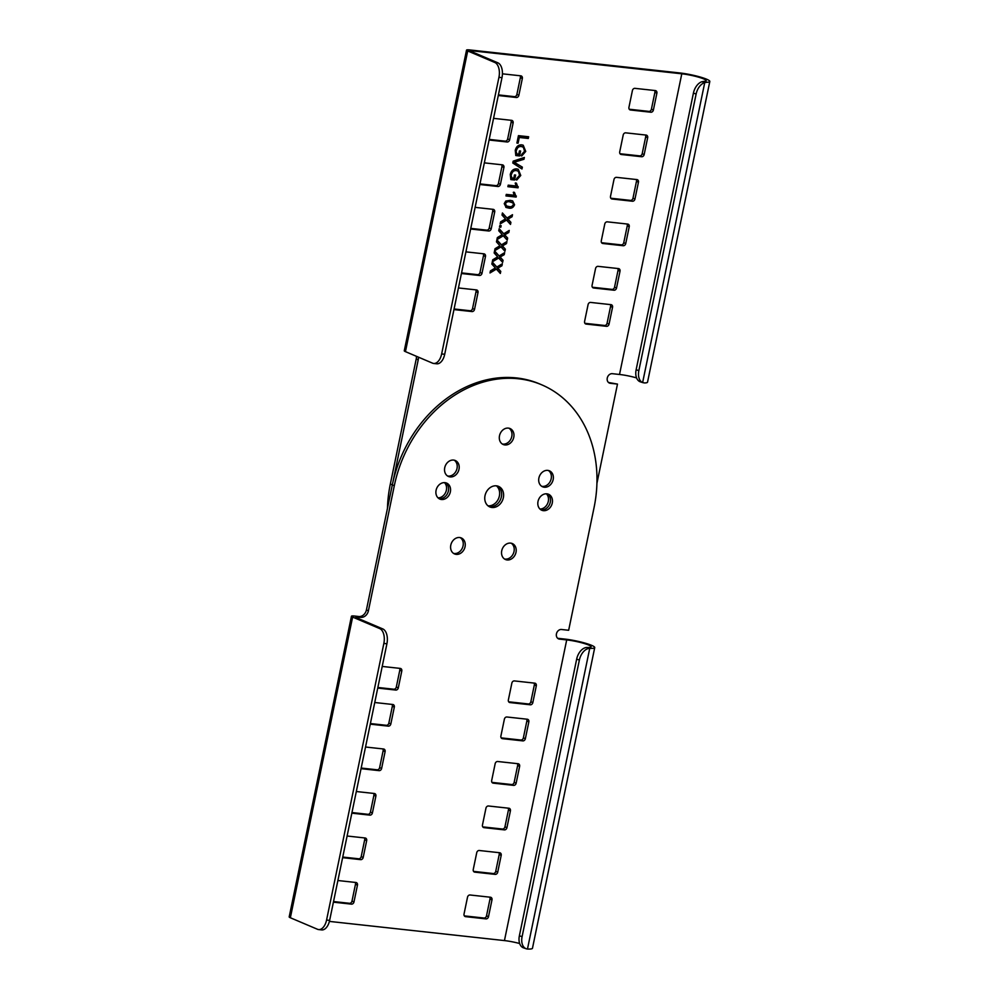 <?xml version="1.0" encoding="UTF-8"?>
<svg xmlns="http://www.w3.org/2000/svg" width="999" height="999" viewBox="0 0 999 999"><rect width="100%" height="100%" fill="white"/><g stroke="black" fill="none" stroke-linecap="round" stroke-linejoin="round"><path stroke-width="1.5" d="M557.667 638.286L564.722 639.06A19.843 2.747 11.7 0 1 584.827 643.056A19.843 2.747 11.7 0 1 594.73 647.589A19.843 2.747 11.7 0 1 590.034 648.376A19.843 2.947 -168.8 0 1 589.735 648.363A12.4 7.955 108.4 0 0 579.37 660.052L522.09 936.675A12.4 7.955 108.4 0 0 526.298 948.788A12.4 7.955 108.4 0 0 527.472 949.038A19.843 2.547 12.2 0 0 527.759 949.05A19.843 2.747 -168.3 0 0 532.467 948.263L594.73 647.589M351.461 616.233A7.443 1.024 11.7 0 1 354.77 616.058L358.803 616.508A7.443 6.069 113 0 0 366.421 609.952L392.32 484.877A121.528 99.063 -67 0 1 539.722 383.966L541.708 384.815A121.528 99.063 113 0 0 518.593 378.796A121.528 99.063 113 0 0 394.305 485.714L368.406 610.801A7.443 6.069 -67 0 1 360.789 617.345L355.681 617.407L382.792 628.933A12.4 6.981 96.3 0 1 386.913 643.768L329.633 920.391A12.4 6.981 96.3 0 1 321.666 929.907L318.606 929.569A12.4 6.981 -83.7 0 0 326.573 920.054L383.853 643.431A12.4 6.981 -83.7 0 0 379.732 628.596L352.622 617.082A7.443 1.024 11.7 0 1 351.461 616.233L289.186 916.907A7.443 1.024 -168.3 0 0 290.359 917.756L317.47 929.27A12.4 6.981 -83.7 0 0 318.606 929.569M541.408 509.827A8.679 7.08 113 0 0 549.812 503.821A8.679 7.08 113 0 0 547.502 493.931A8.679 7.08 -67 0 1 549.812 503.821A8.679 7.08 -67 0 1 541.408 509.827A8.679 7.08 -67 0 1 540.796 509.715A8.679 7.08 113 0 0 541.408 509.827M541.683 486.288A8.679 7.08 113 0 0 542.295 486.388A8.679 7.08 113 0 0 550.699 480.382A8.679 7.08 113 0 0 548.389 470.492M502.285 444.006A8.679 7.08 113 0 0 502.909 444.105A8.679 7.08 113 0 0 511.313 438.099A8.679 7.08 113 0 0 509.003 428.209M447.527 475.961A8.679 7.08 113 0 0 448.139 476.073A8.679 7.08 113 0 0 456.543 470.067A8.679 7.08 113 0 0 454.233 460.177M439.498 498.651A8.679 7.08 113 0 0 447.902 492.644A8.679 7.08 113 0 0 445.591 482.767A8.679 7.08 -67 0 1 447.902 492.644A8.679 7.08 -67 0 1 439.498 498.651A8.679 7.08 -67 0 1 438.873 498.551A8.679 7.08 113 0 0 439.498 498.651M489.96 506.643A11.164 9.103 113 0 0 500.824 498.738A11.164 9.103 113 0 0 497.527 486.038A11.164 9.103 -67 0 1 500.824 498.738A11.164 9.103 -67 0 1 489.96 506.643A11.164 9.103 -67 0 1 488.861 506.443A11.164 9.103 113 0 0 489.96 506.643M453.571 553.421A8.679 7.08 113 0 0 454.195 553.521A8.679 7.08 113 0 0 462.587 547.514A8.679 7.08 113 0 0 460.277 537.637M504.532 559.003A8.679 7.08 113 0 0 505.144 559.103A8.679 7.08 113 0 0 513.548 553.109A8.679 7.08 113 0 0 511.238 543.219M355.157 882.404A2.485 2.023 113 0 1 355.469 884.277L351.985 901.11A2.485 2.023 113 0 1 349.45 903.296L333.529 901.548M489.697 897.152A2.485 2.023 113 0 1 489.997 899.013L486.513 915.858A2.485 2.023 113 0 1 483.978 918.031L464.348 915.883M399.5 668.331A2.485 2.023 113 0 1 399.8 670.192L396.316 687.037A2.485 2.023 113 0 1 393.781 689.21L377.859 687.474M534.028 683.066A2.485 2.023 113 0 1 534.34 684.939L530.844 701.773A2.485 2.023 113 0 1 528.309 703.958L508.678 701.798M364.373 837.911A2.485 2.023 113 0 1 364.685 839.772L361.201 856.618A2.485 2.023 113 0 1 358.666 858.79L342.744 857.055M498.913 852.646A2.485 2.023 113 0 1 499.213 854.52L495.729 871.353A2.485 2.023 113 0 1 493.194 873.538L473.563 871.378M373.589 793.406A2.485 2.023 113 0 1 373.901 795.279L370.417 812.112A2.485 2.023 113 0 1 367.882 814.297L351.96 812.549M508.116 808.141A2.485 2.023 113 0 1 508.429 810.014L504.945 826.847A2.485 2.023 113 0 1 502.41 829.033L482.779 826.885M382.804 748.913A2.485 2.023 113 0 1 383.117 750.773L379.632 767.619A2.485 2.023 113 0 1 377.098 769.792L361.176 768.056M517.332 763.648A2.485 2.023 113 0 1 517.644 765.521L514.16 782.354A2.485 2.023 113 0 1 511.625 784.54L491.995 782.379M392.02 704.407A2.485 2.023 113 0 1 392.332 706.281L388.848 723.114A2.485 2.023 113 0 1 386.313 725.299L370.392 723.551M526.548 719.143A2.485 2.023 113 0 1 526.86 721.016L523.376 737.849A2.485 2.023 113 0 1 520.841 740.034L501.211 737.886M590.034 648.376L587.275 647.477A16.121 2.223 -168.3 0 0 591.096 646.828A16.121 2.223 -168.3 0 0 583.041 643.144A16.121 2.223 -168.3 0 0 566.708 639.909L559.527 639.123A4.958 4.046 -67 0 1 558.591 638.873A4.958 4.046 -67 0 1 556.593 633.291A4.958 4.046 -67 0 1 561.525 629.495L568.656 630.282L594.055 507.604A121.528 99.063 113 0 0 541.708 384.815M587.275 647.477A16.121 2.423 -168.9 0 1 587.037 647.464L589.735 648.363L527.472 949.038M526.298 948.788L523.588 947.889A12.4 7.955 -71.6 0 1 519.38 935.776L576.66 659.153A12.4 7.955 -71.6 0 1 587.037 647.464M519.655 943.518A16.121 2.223 11.7 0 0 504.445 940.583L329.395 921.403M525.362 738.698A2.485 2.023 -67 0 1 522.827 740.883L502.435 738.648A2.485 2.023 -67 0 1 500.899 736.013L504.383 719.18A2.485 2.023 -67 0 1 506.918 716.995L527.31 719.23A2.485 2.023 -67 0 1 528.846 721.852L525.362 738.698L523.376 737.849M374.75 702.509L392.769 704.495A2.485 2.023 -67 0 1 394.318 707.117L390.834 723.95A2.485 2.023 -67 0 1 388.286 726.136L370.267 724.163M516.146 783.191A2.485 2.023 -67 0 1 513.611 785.376L493.219 783.141A2.485 2.023 -67 0 1 491.683 780.519L495.167 763.673A2.485 2.023 -67 0 1 497.702 761.5L518.094 763.723A2.485 2.023 -67 0 1 519.63 766.358L516.146 783.191L514.16 782.354M365.534 747.015L383.554 748.988A2.485 2.023 -67 0 1 385.102 751.623L381.618 768.456A2.485 2.023 -67 0 1 379.071 770.641L361.051 768.668M506.93 827.696A2.485 2.023 -67 0 1 504.395 829.882L484.003 827.647A2.485 2.023 -67 0 1 482.467 825.012L485.951 808.179A2.485 2.023 -67 0 1 488.486 805.993L508.878 808.228A2.485 2.023 -67 0 1 510.414 810.863L506.93 827.696L504.945 826.847M356.318 791.52L374.338 793.493A2.485 2.023 -67 0 1 375.886 796.116L372.402 812.961A2.485 2.023 -67 0 1 369.855 815.134L351.835 813.161M497.714 872.189A2.485 2.023 -67 0 1 495.179 874.375L474.787 872.139A2.485 2.023 -67 0 1 473.251 869.517L476.735 852.671A2.485 2.023 -67 0 1 479.27 850.499L499.662 852.734A2.485 2.023 -67 0 1 501.198 855.356L497.714 872.189L495.729 871.353M347.103 836.013L365.135 837.986A2.485 2.023 -67 0 1 366.67 840.621L363.186 857.454A2.485 2.023 -67 0 1 360.639 859.639L342.62 857.666M532.829 702.609A2.485 2.023 -67 0 1 530.294 704.794L509.915 702.559A2.485 2.023 -67 0 1 508.366 699.937L511.863 683.091A2.485 2.023 -67 0 1 514.398 680.918L534.777 683.154A2.485 2.023 -67 0 1 536.313 685.776L532.829 702.609L530.844 701.773M382.217 666.433L400.249 668.406A2.485 2.023 -67 0 1 401.785 671.041L398.301 687.874A2.485 2.023 -67 0 1 395.766 690.059L377.734 688.086M488.499 916.695A2.485 2.023 -67 0 1 485.964 918.88L465.571 916.645A2.485 2.023 -67 0 1 464.036 914.01L467.52 897.177A2.485 2.023 -67 0 1 470.054 894.992L490.447 897.227A2.485 2.023 -67 0 1 491.983 899.862L488.499 916.695L486.513 915.858M337.887 880.519L355.919 882.492A2.485 2.023 -67 0 1 357.455 885.114L353.971 901.96A2.485 2.023 -67 0 1 351.436 904.132L333.404 902.159M510.626 543.119A8.679 7.08 -67 0 1 512.275 543.543A8.679 7.08 -67 0 1 515.746 553.321A8.679 7.08 -67 0 1 507.13 559.952A8.679 7.08 -67 0 1 505.482 559.527A8.679 7.08 -67 0 1 501.998 549.75A8.679 7.08 -67 0 1 510.626 543.119M459.665 537.524A8.679 7.08 -67 0 1 461.313 537.962A8.679 7.08 -67 0 1 464.797 547.739A8.679 7.08 -67 0 1 456.181 554.37A8.679 7.08 -67 0 1 454.52 553.933A8.679 7.08 -67 0 1 451.048 544.168A8.679 7.08 -67 0 1 459.665 537.524M496.428 485.839A11.164 9.103 -67 0 1 498.551 486.388A11.164 9.103 -67 0 1 503.021 498.963A11.164 9.103 -67 0 1 491.945 507.492A11.164 9.103 -67 0 1 489.822 506.93A11.164 9.103 -67 0 1 485.352 494.368A11.164 9.103 -67 0 1 496.428 485.839A11.164 9.103 113 0 1 498.588 498.526A11.164 9.103 113 0 1 487.974 505.806A11.164 9.103 113 0 0 487.974 505.806M444.967 482.654A8.679 7.08 -67 0 1 446.615 483.091A8.679 7.08 -67 0 1 450.099 492.869A8.679 7.08 -67 0 1 441.483 499.5A8.679 7.08 -67 0 1 439.835 499.063A8.679 7.08 -67 0 1 436.351 489.298A8.679 7.08 -67 0 1 444.967 482.654M453.608 460.077A8.679 7.08 -67 0 1 455.269 460.502A8.679 7.08 -67 0 1 458.741 470.279A8.679 7.08 -67 0 1 450.124 476.91A8.679 7.08 -67 0 1 448.476 476.486A8.679 7.08 -67 0 1 444.992 466.708A8.679 7.08 -67 0 1 453.608 460.077M508.379 428.109A8.679 7.08 -67 0 1 510.027 428.534A8.679 7.08 -67 0 1 513.511 438.311A8.679 7.08 -67 0 1 504.895 444.942A8.679 7.08 -67 0 1 503.246 444.518A8.679 7.08 -67 0 1 499.762 434.74A8.679 7.08 -67 0 1 508.379 428.109M547.777 470.392A8.679 7.08 -67 0 1 549.425 470.816A8.679 7.08 -67 0 1 552.897 480.594A8.679 7.08 -67 0 1 544.28 487.225A8.679 7.08 -67 0 1 542.632 486.8A8.679 7.08 -67 0 1 539.16 477.023A8.679 7.08 -67 0 1 547.777 470.392M546.89 493.831A8.679 7.08 -67 0 1 548.538 494.255A8.679 7.08 -67 0 1 552.01 504.033A8.679 7.08 -67 0 1 543.394 510.664A8.679 7.08 -67 0 1 541.745 510.239A8.679 7.08 -67 0 1 538.274 500.462A8.679 7.08 -67 0 1 546.89 493.831M387.45 508.366A121.528 99.063 -67 0 1 390.334 484.028L416.233 358.953A7.443 6.069 113 0 0 416.358 356.281M608.491 382.48L617.482 384.091L610.352 383.304A4.958 4.046 -67 0 1 609.402 383.054A4.958 4.046 -67 0 1 607.417 377.472A4.958 4.046 -67 0 1 612.337 373.688L619.517 374.475A16.121 2.223 11.7 0 1 636.588 377.922M498.938 77.323L501.985 77.66A12.4 6.981 96.3 0 0 497.864 62.825L470.766 51.299L470.179 50.887L471.84 50.787L681.793 73.801A16.121 2.223 -168.3 0 1 698.114 77.035A16.121 2.223 -168.3 0 1 706.168 80.719A16.121 2.223 -168.3 0 1 703.758 81.369L706.855 82.28A19.843 2.747 11.7 0 0 709.814 81.468A19.843 2.747 11.7 0 0 699.899 76.935A19.843 2.747 11.7 0 0 679.807 72.952L469.855 49.95A7.443 1.024 11.7 0 0 466.533 50.125A7.443 1.024 11.7 0 0 467.707 50.961L494.817 62.487A12.4 6.981 -83.7 0 1 498.938 77.323L441.645 353.946A12.4 6.981 -83.7 0 1 433.691 363.461A12.4 6.981 -83.7 0 1 432.542 363.161L405.444 351.636A7.443 1.024 -168.3 0 1 404.27 350.799L466.533 50.125M592.37 287.237L612.012 289.385A2.485 2.023 113 0 0 614.547 287.2L618.031 270.367A2.485 2.023 113 0 0 617.719 268.494M461.563 272.902L477.472 274.638A2.485 2.023 113 0 0 480.007 272.465L483.504 255.619A2.485 2.023 113 0 0 483.191 253.758M601.585 242.732L621.228 244.88A2.485 2.023 113 0 0 623.763 242.695L627.247 225.861A2.485 2.023 113 0 0 626.935 223.988M470.779 228.396L486.688 230.145A2.485 2.023 113 0 0 489.223 227.959L492.719 211.126A2.485 2.023 113 0 0 492.407 209.253M610.801 198.227L630.431 200.387A2.485 2.023 113 0 0 632.979 198.202L636.463 181.368A2.485 2.023 113 0 0 636.151 179.495M479.995 183.903L495.904 185.639A2.485 2.023 113 0 0 498.439 183.466L501.935 166.621A2.485 2.023 113 0 0 501.623 164.76M620.017 153.734L639.647 155.881A2.485 2.023 113 0 0 642.195 153.696L645.679 136.863A2.485 2.023 113 0 0 645.366 134.99M489.21 139.398L505.119 141.146A2.485 2.023 113 0 0 507.654 138.961L511.151 122.128A2.485 2.023 113 0 0 510.839 120.255M584.902 323.314L604.532 325.462A2.485 2.023 113 0 0 607.067 323.276L610.564 306.443A2.485 2.023 113 0 0 610.252 304.57M454.083 308.978L470.005 310.726A2.485 2.023 113 0 0 472.539 308.541L476.024 291.708A2.485 2.023 113 0 0 475.724 289.835M629.233 109.228L648.863 111.389A2.485 2.023 113 0 0 651.41 109.203L654.894 92.358A2.485 2.023 113 0 0 654.582 90.497M498.426 94.905L514.335 96.641A2.485 2.023 113 0 0 516.87 94.455L520.367 77.622A2.485 2.023 113 0 0 520.054 75.749M438.012 497.852A8.679 7.08 113 0 0 445.766 492.157A8.679 7.08 113 0 0 444.468 482.629M539.922 509.015A8.679 7.08 113 0 0 547.689 503.321A8.679 7.08 113 0 0 546.391 493.793M418.344 357.13A7.443 6.069 -67 0 1 418.219 359.79L392.32 484.877L394.305 485.714M501.985 77.66L444.705 354.27A12.4 6.981 96.3 0 1 436.738 363.798L433.691 363.461M706.855 82.28A20.067 4.433 -171.8 0 1 704.745 82.592A12.4 7.955 108.4 0 0 696.128 94.006L638.848 370.629A12.4 7.955 108.4 0 0 642.619 382.58L639.922 381.68A12.4 7.955 -71.6 0 1 636.138 369.73L693.418 93.107A12.4 7.955 -71.6 0 1 702.047 81.693A16.396 3.921 7.4 0 0 703.758 81.369M702.047 81.693L704.745 82.592L642.619 382.58A20.067 1.086 15.1 0 0 644.58 382.954A19.843 2.747 -168.3 0 0 647.539 382.142L709.814 81.468M596.94 483.279L617.482 384.091M503.059 260.277L502.634 262.35L498.701 258.004L492.307 261.85L492.732 259.802L496.94 257.28A105.744 86.189 -67 0 1 497.652 256.843L494.155 252.972L494.58 250.911L499.138 255.956L504.645 252.635L504.22 254.683L500.099 257.018L503.059 260.277L499.45 256.731L503.558 254.395L503.821 253.134M507.654 238.074L507.23 240.147L503.296 235.801L496.915 239.648L497.34 237.6L501.548 235.077A105.744 86.189 -67 0 1 502.247 234.64L498.751 230.769L499.175 228.696L503.746 233.754L509.24 230.432L508.816 232.48L504.707 234.815L507.654 238.074L504.045 234.528L508.154 232.193L508.416 230.931M510.914 222.352L510.489 224.425L506.555 220.08L500.174 223.926L500.586 221.878L504.795 219.343A105.744 86.189 -67 0 1 505.506 218.918L502.01 215.047L502.435 212.974L507.005 218.019L512.499 214.71L512.075 216.746L507.954 219.081L510.914 222.352L507.305 218.806L511.413 216.471L511.675 215.197M516.158 197.053L514.497 192.457L513.299 192.332L514.223 195.267L506.281 194.393L505.969 195.941L516.158 197.053L515.696 195.779L516.358 196.066M517.382 170.804L518.369 171.266L519.592 175.312L516.733 178.459L516.745 180.045L520.754 175.474L518.244 169.293L516.72 168.893C513.411 168.769 511.263 170.617 510.277 174.463L510.839 179.608L514.61 180.02L515.634 175.075L514.448 174.95L513.786 178.184L511.85 177.984L510.826 174.163C511.638 171.316 513.286 170.042 515.771 170.317L517.707 170.991M518.369 171.266L516.433 170.592C513.948 170.317 512.3 171.603 511.488 174.45M522.365 146.741L523.351 147.215L524.575 151.261L521.715 154.408L521.715 155.994L525.736 151.411L523.226 145.23L521.703 144.843C518.394 144.705 516.246 146.566 515.259 150.399L515.821 155.544L519.592 155.956L520.604 151.024L519.43 150.899L518.768 154.133L516.833 153.921L515.809 150.112C516.62 147.265 518.269 145.979 520.754 146.266L522.689 146.928M523.351 147.215L521.403 146.541C518.931 146.266 517.282 147.552 516.471 150.387M502.435 73.826L520.804 75.837A2.485 2.023 -67 0 1 522.34 78.471L518.856 95.305A2.485 2.023 -67 0 1 516.321 97.49L498.289 95.517M632.417 90.522A2.485 2.023 -67 0 1 634.952 88.349L655.332 90.572A2.485 2.023 -67 0 1 656.88 93.207L653.383 110.04A2.485 2.023 -67 0 1 650.849 112.225L630.469 109.99A2.485 2.023 -67 0 1 628.933 107.368L632.417 90.522M458.441 287.949L476.473 289.922A2.485 2.023 -67 0 1 478.009 292.545L474.525 309.39A2.485 2.023 -67 0 1 471.99 311.563L453.958 309.59M588.086 304.608A2.485 2.023 -67 0 1 590.621 302.422L611.001 304.658A2.485 2.023 -67 0 1 612.537 307.292L609.053 324.126A2.485 2.023 -67 0 1 606.518 326.311L586.138 324.076A2.485 2.023 -67 0 1 584.59 321.441L588.086 304.608M493.556 118.357L511.588 120.342A2.485 2.023 -67 0 1 513.124 122.964L509.64 139.81A2.485 2.023 -67 0 1 507.105 141.983L489.073 140.01M623.201 135.027A2.485 2.023 -67 0 1 625.736 132.842L646.116 135.077A2.485 2.023 -67 0 1 647.664 137.7L644.168 154.545A2.485 2.023 -67 0 1 641.633 156.731L621.253 154.495A2.485 2.023 -67 0 1 619.717 151.86L623.201 135.027M484.34 162.862L502.372 164.835A2.485 2.023 -67 0 1 503.908 167.47L500.424 184.303A2.485 2.023 -67 0 1 497.889 186.488L479.857 184.515M613.985 179.52A2.485 2.023 -67 0 1 616.52 177.347L636.9 179.583A2.485 2.023 -67 0 1 638.448 182.205L634.952 199.038A2.485 2.023 -67 0 1 632.417 201.224L612.037 198.988A2.485 2.023 -67 0 1 610.501 196.366L613.985 179.52M475.124 207.367L493.156 209.34A2.485 2.023 -67 0 1 494.692 211.963L491.208 228.808A2.485 2.023 -67 0 1 488.673 230.981L470.641 229.008M604.77 224.026A2.485 2.023 -67 0 1 607.305 221.84L627.684 224.076A2.485 2.023 -67 0 1 629.233 226.711L625.736 243.544A2.485 2.023 -67 0 1 623.201 245.729L602.822 243.494A2.485 2.023 -67 0 1 601.286 240.859L604.77 224.026M465.909 251.86L483.941 253.833A2.485 2.023 -67 0 1 485.477 256.468L481.993 273.301A2.485 2.023 -67 0 1 479.458 275.487L461.426 273.514M595.554 268.531A2.485 2.023 -67 0 1 598.089 266.346L618.468 268.581A2.485 2.023 -67 0 1 620.017 271.204L616.52 288.049A2.485 2.023 -67 0 1 613.985 290.222L593.606 287.987A2.485 2.023 -67 0 1 592.07 285.364L595.554 268.531M516.92 143.057L518.094 143.182L519.268 137.475L528.284 138.461L528.646 136.763L518.444 135.652L516.92 143.057M522.352 167.145L521.965 168.981L512.787 163.012L513.161 161.176L524.363 157.442L523.976 159.278L514.21 162.238L522.352 167.145L513.548 161.95L523.314 159.003L523.588 157.705M518.069 187.812L516.421 183.204L515.209 183.079L516.146 186.014L508.204 185.152L507.879 186.688L518.069 187.812L517.407 187.525L517.619 186.538L518.281 186.813M504.233 203.634L505.769 201.061L510.189 200.349L512.662 200.924L514.56 204.77C513.336 207.642 511.351 208.741 508.591 208.054L506.143 207.48L504.233 203.634M499.512 227.085L500.824 227.235L501.136 225.687L499.837 225.549L499.512 227.085M505.357 249.176L504.932 251.248L500.998 246.903L494.617 250.749L495.042 248.701L499.238 246.179A105.744 86.189 -67 0 1 499.95 245.742L496.453 241.87L496.878 239.81L501.448 244.855L506.943 241.533L506.518 243.581L502.41 245.916L505.357 249.176L501.748 245.629L505.856 243.294L506.118 242.033M500.761 271.378L500.337 273.451L496.403 269.106L490.01 272.952L490.434 270.904L494.642 268.381A105.744 86.189 -67 0 1 495.354 267.944L491.858 264.073L492.282 262.013L496.84 267.058L502.347 263.736L501.923 265.784L497.802 268.119L500.761 271.378L497.14 267.832L501.261 265.509L501.523 264.236M499.138 255.956L494.505 251.273M504.22 254.683L503.558 254.395M500.099 257.018L499.45 256.731M502.047 261.701L502.397 260.002M498.701 258.004L492.47 261.076M503.746 233.754L499.1 229.071M508.816 232.48L508.154 232.193M504.707 234.815L504.045 234.528M506.643 239.498L506.993 237.799M503.296 235.801L497.077 238.873M507.005 218.019L502.36 213.336M512.075 216.746L511.413 216.471M507.954 219.081L507.305 218.806M509.902 223.776L510.252 222.065M506.555 220.08L500.324 223.152M506.006 195.742L515.496 196.778M515.696 195.779L513.836 192.183M510.826 174.163L511.85 177.984M514.61 180.02L513.948 179.733L514.922 175M510.751 179.383L513.948 179.733M520.754 175.474L517.907 169.156M516.083 179.77L520.092 175.187M516.433 170.592L515.771 170.317M515.809 150.112L516.833 153.921M519.592 155.956L518.931 155.682L519.905 150.949M515.734 155.332L518.931 155.682M525.736 151.411L522.889 145.105M521.066 155.707L525.074 151.136M521.403 146.541L520.754 146.266M516.958 142.845L518.606 137.2L527.622 138.187L527.934 136.688M518.094 143.182L517.432 142.907M528.284 138.461L527.622 138.187M519.268 137.475L518.606 137.2M523.976 159.278L523.314 159.003M514.21 162.238L513.548 161.95M521.341 168.569L521.69 166.858M507.917 186.488L517.407 187.525M517.619 186.538L515.759 182.929M514.56 204.77L512.3 200.787M508.591 208.054L507.929 207.78C510.689 208.454 512.674 207.355 513.898 204.483M505.819 207.33L507.929 207.78M506.293 205.856L504.745 203.484C505.806 201.636 507.292 201.011 509.215 201.611L512.362 202.66M513.024 202.947L509.877 201.885C507.954 201.286 506.468 201.91 505.407 203.771L506.593 206.006L508.916 206.518C510.851 207.118 512.337 206.481 513.386 204.62L513.024 202.947L511.825 202.273M505.407 203.771L504.745 203.484M509.877 201.885L509.215 201.611M499.55 226.885L500.437 225.612M500.824 227.235L500.162 226.948M501.448 244.855L496.803 240.172M506.518 243.581L505.856 243.294M502.41 245.916L501.748 245.629M504.345 250.599L504.695 248.901M500.998 246.903L494.767 249.975M496.84 267.058L492.207 262.375M501.923 265.784L501.261 265.509M497.802 268.119L497.14 267.832M499.75 272.802L500.099 271.104M496.403 269.106L490.172 272.178M290.359 917.756L352.622 617.082M329.633 920.391L326.573 920.054M383.853 643.431L386.913 643.768M382.792 628.933L379.732 628.596M358.803 616.508L360.789 617.345M368.406 610.801L366.421 609.952M559.527 639.123L557.754 638.361M576.66 659.153L579.37 660.052M522.09 936.675L519.38 935.776M566.708 639.909L504.445 940.583M356.581 617.794L356.755 616.907M520.841 740.034L522.827 740.883M502.435 738.648L501.548 738.273M526.86 721.016L528.846 721.852M386.313 725.299L388.286 726.136M390.834 723.95L388.848 723.114M392.332 706.281L394.318 707.117M511.625 784.54L513.611 785.376M493.219 783.141L492.332 782.766M517.644 765.521L519.63 766.358M377.098 769.792L379.071 770.641M381.618 768.456L379.632 767.619M383.117 750.773L385.102 751.623M502.41 829.033L504.395 829.882M484.003 827.647L483.116 827.272M508.429 810.014L510.414 810.863M367.882 814.297L369.855 815.134M372.402 812.961L370.417 812.112M373.901 795.279L375.886 796.116M493.194 873.538L495.179 874.375M474.787 872.139L473.901 871.765M499.213 854.52L501.198 855.356M358.666 858.79L360.639 859.639M363.186 857.454L361.201 856.618M364.685 839.772L366.67 840.621M528.309 703.958L530.294 704.794M509.915 702.559L509.028 702.185M534.34 684.939L536.313 685.776M393.781 689.21L395.766 690.059M398.301 687.874L396.316 687.037M399.8 670.192L401.785 671.041M483.978 918.031L485.964 918.88M465.571 916.645L464.685 916.27M489.997 899.013L491.983 899.862M349.45 903.296L351.436 904.132M353.971 901.96L351.985 901.11M355.469 884.277L357.455 885.114M416.233 358.953L418.219 359.79M405.444 351.636L467.707 50.961M444.705 354.27L441.645 353.946M497.864 62.825L494.817 62.487M693.418 93.107L696.128 94.006M638.848 370.629L636.138 369.73M681.793 73.801L619.517 374.475M610.352 383.304L608.578 382.555M392.32 484.877L390.334 484.028M471.653 51.673L471.84 50.787M501.211 256.493L500.549 256.219M500.249 257.63L500.911 257.904M505.806 234.29L505.144 234.016M504.845 235.427L505.506 235.702M509.065 218.569L508.404 218.282M508.104 219.693L508.766 219.98M514.335 96.641L516.321 97.49M518.856 95.305L516.87 94.455M520.367 77.622L522.34 78.471M630.469 109.99L629.582 109.615M648.863 111.389L650.849 112.225M653.383 110.04L651.41 109.203M654.894 92.358L656.88 93.207M470.005 310.726L471.99 311.563M474.525 309.39L472.539 308.541M476.024 291.708L478.009 292.545M586.138 324.076L585.252 323.701M604.532 325.462L606.518 326.311M609.053 324.126L607.067 323.276M610.564 306.443L612.537 307.292M505.119 141.146L507.105 141.983M509.64 139.81L507.654 138.961M511.151 122.128L513.124 122.964M621.253 154.495L620.367 154.121M639.647 155.881L641.633 156.731M644.168 154.545L642.195 153.696M645.679 136.863L647.664 137.7M495.904 185.639L497.889 186.488M500.424 184.303L498.439 183.466M501.935 166.621L503.908 167.47M612.037 198.988L611.151 198.614M630.431 200.387L632.417 201.224M634.952 199.038L632.979 198.202M636.463 181.368L638.448 182.205M486.688 230.145L488.673 230.981M491.208 228.808L489.223 227.959M492.719 211.126L494.692 211.963M602.822 243.494L601.935 243.119M621.228 244.88L623.201 245.729M625.736 243.544L623.763 242.695M627.247 225.861L629.233 226.711M477.472 274.638L479.458 275.487M481.993 273.301L480.007 272.465M483.504 255.619L485.477 256.468M593.606 287.987L592.719 287.612M612.012 289.385L613.985 290.222M616.52 288.049L614.547 287.2M618.031 270.367L620.017 271.204M515.996 161.751L515.334 161.476M515.059 162.787L515.721 163.062M503.508 245.392L502.847 245.117M502.547 246.528L503.209 246.803M498.913 267.595L498.251 267.32M497.952 268.731L498.613 269.006M505.931 205.719L506.593 206.006"/></g></svg>
